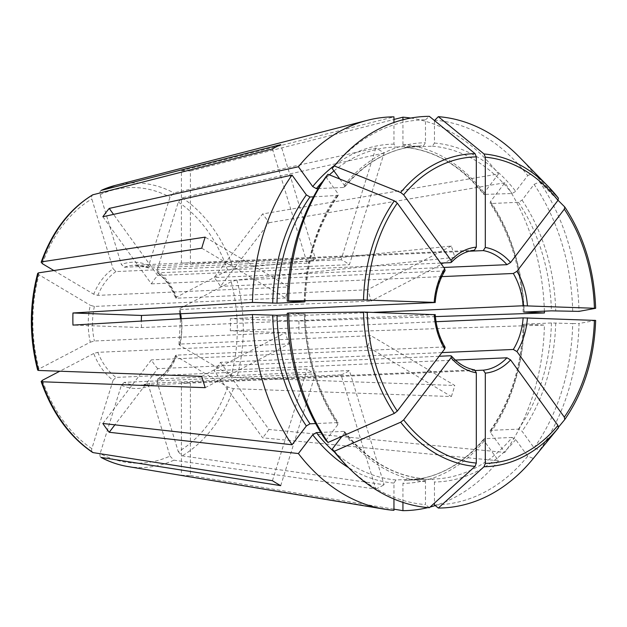<?xml version="1.0" encoding="UTF-8"?>
<svg xmlns="http://www.w3.org/2000/svg" width="627" height="627" viewBox="0 0 627 627"><rect width="100%" height="100%" fill="white"/><g stroke="black" fill="none" stroke-linecap="round" stroke-linejoin="round"><path stroke-width="0.47" stroke-dasharray="3.13 2.35" d="M534.079 447.874A192.622 142.697 -92.5 0 0 572.71 323.571L551.431 322.968L523.976 324.175L544.424 325.076A196.988 145.934 -92.5 0 1 504.845 452.428L490.533 432.63L490.173 430.741L490.98 430.341L518.435 429.134L522.064 431.243L534.079 447.874L539.675 450.108A195.945 145.158 -92.5 0 0 579.027 323.493A662482.275 26391.512 180 0 0 595.564 320.428L595.65 320.397M490.98 430.341A166.688 123.48 -92.5 0 0 523.976 324.175L524.188 324.347A169.713 125.729 -92.5 0 1 490.533 432.63M572.71 323.571L579.027 323.493M558.626 427.018A662482.322 332772.405 37.3 0 1 539.675 450.108M339.787 179.008L344.231 185.161L344.56 187.089L343.784 187.449L318.171 188.578M332.663 167.973A192.622 142.697 -92.5 0 1 425.474 119.828L425.474 142.737L423.437 145.856L395.982 147.063L393.952 144.124L393.952 122.492M425.474 119.828L429.33 116.34M227.703 386.953A137.885 102.146 -92.5 0 1 178.303 451.753L157.064 381.874A63.17 46.798 87.5 0 0 176.422 356.481L227.703 386.953L233.416 388.677L451.354 396.546L367.547 346.739A60.145 44.556 87.5 0 0 370.98 335.672L179.808 344.082A60.145 44.556 87.5 0 0 181.281 318.728M178.303 451.753L182.206 455.837L384.124 484.734L349.404 370.526L158.231 378.943A60.145 44.556 87.5 0 0 176.367 355.148L175.599 355.47L176.422 356.481M550.31 437.748A662482.283 332772.381 37.3 0 1 533.318 458.447L527.722 456.205L515.707 439.574L512.079 437.466A166.688 123.48 -92.5 0 1 435.263 478.981A166.688 123.48 -92.5 0 1 432.426 479.059L434.464 482.006L434.464 503.097M512.079 437.466L484.624 438.673A166.688 123.48 -92.5 0 1 407.809 480.188A166.688 123.48 -92.5 0 1 404.971 480.274L432.426 479.059M402.934 502.399L402.934 483.393L404.971 480.274M441.902 352.601L220.461 362.351A60.145 44.556 -92.5 0 1 214.105 370.682L262.611 437.811L498.489 460.767L484.185 440.961L483.848 439.033L484.624 438.673M498.489 460.767A196.988 145.934 -92.5 0 1 435.263 505.558M430.075 507.055A196.988 145.934 -92.5 0 1 427.888 507.611M434.464 120.525L434.464 143.058L432.426 146.177L404.791 147.384C434.864 150.331 461.19 166.022 483.785 194.448M434.464 120.157A192.622 142.697 -92.5 0 1 527.722 175.576L515.707 191.345L512.079 193.516L483.801 194.417L484.185 192.732L498.489 173.961L262.611 213.94L214.105 277.565A60.145 44.556 -92.5 0 1 220.461 286.359L268.967 222.734A152.479 112.962 -92.5 0 0 262.611 213.94M484.624 194.723A166.688 123.48 -92.5 0 0 404.971 147.384L402.934 144.445L402.934 119.773M410.748 118.064A196.988 145.934 -92.5 0 1 498.489 173.961M519.517 157.189A195.945 145.158 -92.5 0 1 533.318 173.123A662482.322 295449.164 144.1 0 1 558.406 198.179M527.722 175.576L533.318 173.123M170.003 456.088L173.906 460.179L375.816 489.068L341.104 374.86L149.931 383.277L148.756 386.208L170.003 456.088A137.885 102.146 -92.5 0 1 100.14 453.564C99.591 455.79 100.046 457.122 101.488 457.569M344.631 431.674C367.218 460.108 393.552 475.791 423.617 478.746L423.437 478.738A166.688 123.48 -92.5 0 1 343.784 431.4L344.615 431.713L344.231 433.398L341.981 436.337M393.952 499.029L393.952 483.064L395.982 479.945L423.437 478.738L425.474 481.677L425.474 504.586A192.622 142.697 -92.5 0 1 345.728 464.748M343.784 431.4L320.734 432.411M429.33 507.729L425.474 504.586M572.71 311.462A192.622 142.697 -92.5 0 0 534.079 184.377L522.064 200.138L518.435 202.309L490.98 203.516L490.134 203.172L490.533 201.526L504.845 182.755A196.988 145.934 -92.5 0 1 544.377 311.164M534.079 184.377L539.675 181.916A195.945 145.158 -92.5 0 1 579.027 311.376M539.675 181.916A662482.322 295449.164 144.1 0 1 558.046 200.256M205.201 387.666L289.016 343.902L97.836 352.319L93.721 353.495A63.17 46.798 87.5 0 0 113.079 380.283L91.84 448.634C91.291 450.86 91.738 452.192 93.188 452.631M325.86 440.366L337.875 424.597L338.282 422.951L337.428 422.606A166.688 123.48 -92.5 0 1 304.432 314.064L287.229 313.281M287.268 314.817L304.22 313.892A169.713 125.729 -92.5 0 0 337.875 424.597M337.428 422.606L315.624 423.562M434.19 314.503L434.417 314.676A60.145 44.556 87.5 0 0 444.229 346.966L445.092 347.342M325.86 176.869L337.875 193.492L338.243 195.381L313.469 196.839M179.808 344.082L179.024 344.45L179.863 345.414L231.144 375.887L236.857 377.603L454.794 385.48L370.98 335.672M451.354 396.546A182.3 135.048 87.5 0 0 454.794 385.48M201.761 248.206L285.575 298.021A60.145 44.556 87.5 0 1 289.016 286.954L205.201 237.139M53.883 270.543L93.721 294.212L97.836 295.364L289.016 286.954M285.575 298.021L94.395 306.431L90.28 305.286A63.17 46.798 87.5 0 0 90.28 342.185L38.999 368.958L37.73 370.134M37.738 273.341L38.999 274.806L90.28 305.286M220.461 362.351L268.967 429.471L504.845 452.428M268.967 429.471A152.479 112.962 -92.5 0 1 262.611 437.811M102.859 216.746L151.366 283.866A60.145 44.556 -92.5 0 1 157.722 275.535L113.542 214.395M445.06 270.543L444.229 270.982L151.366 283.866M440.624 263.081L157.722 275.535M149.532 383.363L149.931 383.277A60.145 44.556 87.5 0 1 141.6 385.205A60.145 44.556 87.5 0 1 139.75 385.339L188.562 383.191A60.145 44.556 -92.5 0 1 181.422 382.736L181.422 475.188L393.952 510.339M341.104 374.86A60.145 44.556 87.5 0 0 349.404 370.526M375.816 489.068A182.3 135.048 87.5 0 0 384.124 484.734M272.431 148.952L307.152 263.16A60.145 44.556 87.5 0 1 315.452 258.826L280.739 144.618M101.488 190.287C100.046 190.882 99.591 192.317 100.14 194.605L121.379 264.484L124.279 267.243L315.452 258.826M307.152 263.16L115.971 271.577L113.079 268.826A63.17 46.798 87.5 0 0 93.721 294.212M93.188 194.621C91.738 195.216 91.291 196.659 91.84 198.947L113.079 268.826M450.586 355.76A60.145 44.556 87.5 0 0 474.286 369.844L181.422 382.736M475.556 370.51L190.404 383.058L190.404 475.509A152.479 112.962 -92.5 0 1 181.422 475.188M190.404 383.058A60.145 44.556 -92.5 0 1 188.562 383.191M190.404 171.03A152.479 112.962 -92.5 0 0 182.433 170.693A152.479 112.962 -92.5 0 0 181.422 170.709L181.422 263.16A60.145 44.556 -92.5 0 1 183.272 263.026A60.145 44.556 -92.5 0 1 190.404 263.481L190.404 171.03L393.952 119.451M450.586 262.642A60.145 44.556 87.5 0 1 474.286 250.267L181.422 263.16M181.422 170.709L393.952 116.849M469.208 251.215L190.404 263.481M113.079 380.283L115.971 377.415L307.152 369.005A60.145 44.556 87.5 0 0 315.452 373.935L124.279 382.352A60.145 44.556 87.5 0 0 139.75 385.339L149.555 383.348M272.431 480.705L307.152 369.005M280.739 485.643L315.452 373.935M375.816 148.05L341.104 259.75A60.145 44.556 87.5 0 1 349.404 264.688L384.124 152.98A182.3 135.048 87.5 0 0 375.816 148.05L173.906 192.897L170.003 197.129L148.756 265.472A63.17 46.798 87.5 0 0 121.379 264.484M384.124 152.98L182.206 197.834L178.303 202.059L157.064 270.409L157.455 272.847L349.404 264.688M341.104 259.75L149.367 268.05M124.279 267.243A60.145 44.556 87.5 0 1 134.46 265.174A60.145 44.556 87.5 0 1 149.931 268.168L148.756 265.472M439.104 356.269L157.722 368.652L114.89 424.832M157.722 368.652A60.145 44.556 -92.5 0 1 151.366 359.859L102.859 423.484M443.783 267.455L214.105 277.565M504.845 182.755L268.967 222.734M441.808 276.617L220.461 286.359M93.721 353.495L59.769 371.223M201.761 376.357L285.575 332.592A60.145 44.556 87.5 0 0 289.016 343.902M451.354 246.019L367.547 289.784A60.145 44.556 87.5 0 1 370.98 301.101L454.794 257.336A182.3 135.048 87.5 0 0 451.354 246.019L233.416 268.693L227.703 270.417L176.422 297.198A63.17 46.798 87.5 0 0 157.064 270.409M454.794 257.336L236.857 280.01L231.144 281.735L179.863 308.515L179.024 309.291L179.808 309.511L370.98 301.101M367.547 289.784L176.367 298.201L175.591 297.997L176.422 297.198M373.896 312.332L230.274 318.649A60.145 44.556 -92.5 0 1 230.274 330.766L298.875 333.243L544.424 325.076M435.365 316.588L298.875 321.126L230.274 318.649M157.064 381.874L158.231 378.943L157.573 379.17M527.722 456.205A192.622 142.697 -92.5 0 1 434.464 504.907M124.279 382.352L121.379 385.221L100.14 453.564M90.28 342.185L94.395 341.002L285.575 332.592M434.417 314.676L141.553 327.568L72.951 325.092M298.875 321.126A152.479 112.962 -92.5 0 1 298.875 333.243M141.553 327.568A60.145 44.556 -92.5 0 1 141.326 321.079M444.229 346.966L151.366 359.859M436.039 321.706L230.274 330.766M455.382 360.07L214.105 370.682M367.547 346.739L176.367 355.148M190.404 475.509L393.952 509.171M533.318 458.447A195.945 145.158 -92.5 0 1 532.801 459.082M555.71 322.96A169.713 125.729 -92.5 0 1 522.064 431.243M551.431 322.968A166.688 123.48 -92.5 0 1 518.435 429.134M595.564 320.428A156.617 116.019 -92.5 0 1 564.762 419.549M344.231 185.161A169.713 125.729 -92.5 0 1 425.474 142.737M343.784 187.449A166.688 123.48 -92.5 0 1 420.607 145.934A166.688 123.48 -92.5 0 1 423.437 145.856M322.701 181.43A166.688 123.48 -92.5 0 1 329.402 174.855M333.94 170.92A166.688 123.48 -92.5 0 1 393.145 147.141A166.688 123.48 -92.5 0 1 395.982 147.063M335.233 164.846A169.713 125.729 -92.5 0 1 393.952 144.124M233.416 388.677A142.384 105.477 -92.5 0 1 182.206 455.837M515.707 439.574A169.713 125.729 -92.5 0 1 434.464 482.006M484.185 440.961A169.713 125.729 -92.5 0 1 402.934 483.393M434.464 143.058A169.713 125.729 -92.5 0 1 515.707 191.345M432.426 146.177A166.688 123.48 -92.5 0 1 512.079 193.516M402.934 144.445A169.713 125.729 -92.5 0 1 484.185 192.732M173.906 460.179A142.384 105.477 -92.5 0 1 127.547 466.48M425.474 481.677A169.713 125.729 -92.5 0 1 344.231 433.398M395.982 479.945A166.688 123.48 -92.5 0 1 334.622 452.224M393.952 483.064A169.713 125.729 -92.5 0 1 348.557 467.64M522.064 200.138A169.713 125.729 -92.5 0 1 555.71 310.843M518.435 202.309A166.688 123.48 -92.5 0 1 551.431 310.851M490.98 203.516A166.688 123.48 -92.5 0 1 523.976 312.066M490.533 201.526A169.713 125.729 -92.5 0 1 524.188 312.05M564.762 206.973A156.617 116.019 -92.5 0 1 595.564 308.312M91.84 448.634A137.885 102.146 -92.5 0 1 42.44 380.275M304.22 301.775A169.713 125.729 -92.5 0 1 337.875 193.492M304.44 301.783A166.688 123.48 -92.5 0 1 337.428 195.781M38.999 368.958A137.885 102.146 -92.5 0 1 38.999 274.806M179.863 345.414A63.17 46.798 87.5 0 0 179.863 308.515M231.144 281.735A137.885 102.146 -92.5 0 1 231.144 375.887M42.44 263.74A137.885 102.146 -92.5 0 1 91.84 198.947M115.971 271.577A60.145 44.556 87.5 0 0 97.836 295.364M115.18 185.427A142.384 105.477 -92.5 0 1 134.444 182.912A142.384 105.477 -92.5 0 1 173.906 192.897M100.14 194.605A137.885 102.146 -92.5 0 1 170.003 197.129M121.379 385.221A63.17 46.798 87.5 0 0 148.756 386.208M182.206 197.834A142.384 105.477 -92.5 0 1 233.416 268.693M178.303 202.059A137.885 102.146 -92.5 0 1 227.703 270.417M176.367 298.201A60.145 44.556 87.5 0 0 158.231 273.098M97.836 352.319A60.145 44.556 87.5 0 0 115.971 377.415M180.623 313.735A60.145 44.556 87.5 0 0 179.808 309.511M94.395 306.431A60.145 44.556 87.5 0 0 94.395 341.002M236.857 280.01A142.384 105.477 -92.5 0 1 236.857 377.603M444.229 270.982A60.145 44.556 87.5 0 0 434.417 302.567M523.192 324.237C521.727 365.525 510.699 401.029 490.134 430.741M395.943 147.063L420.607 145.934C391.648 147.549 366.301 161.28 344.576 187.12M432.465 479.059L407.809 480.188C436.76 478.573 462.107 464.842 483.832 439.002M523.192 312.168C521.727 270.762 510.691 234.427 490.087 203.179M305.216 313.955C306.681 355.36 317.717 391.695 338.321 422.943M175.584 355.407C171.234 365.933 165.222 373.857 157.534 379.178M183.272 263.026L134.46 265.174L149.391 268.074M157.408 272.839C165.167 278.78 171.218 287.182 175.576 298.06M178.977 344.489L180.505 318.775M179.847 313.766L178.969 309.244M305.216 301.893C306.689 260.597 317.709 225.101 338.274 195.389"/><path stroke-width="0.94" d="M441.902 352.601L513.325 349.458L516.954 351.582L564.308 417.112L564.762 419.549A662482.322 332772.405 37.3 0 1 558.626 427.018M595.65 320.405C594.247 358.613 583.964 391.648 564.802 419.494L564.762 419.549M595.564 320.428L523.137 317.873L436.039 321.706M332.208 168.53L334.332 165.951A195.945 145.158 -92.5 0 1 334.849 165.316L332.663 167.973A192.622 142.697 -92.5 0 0 332.208 168.53L339.787 179.008M318.171 188.578L316.329 188.656L312.708 186.548L298.397 166.751A196.988 145.934 -92.5 0 1 367.289 120.329A196.988 145.934 -92.5 0 1 393.952 116.849L393.952 122.492M334.849 165.316A195.945 145.158 -92.5 0 1 429.33 116.34A662482.314 444219.727 92.1 0 1 475.047 153.654L476.316 156.875L476.316 247.14L474.357 250.259C465.9 251.129 458.219 255.173 451.322 262.376M334.332 165.951A662482.322 332772.405 37.3 0 1 400.677 192.489L403.67 194.817L451.025 260.346L451.33 262.329L450.586 262.642L440.624 263.081M435.263 505.558A196.988 145.934 -92.5 0 1 430.075 507.055M427.888 507.611A196.988 145.934 -92.5 0 1 402.934 510.66L402.934 502.399M557.952 425.451A153.333 113.589 -92.5 0 1 485.306 463.384L485.306 373.128L483.268 370.173A60.145 44.556 87.5 0 0 506.969 357.798L510.597 359.914L557.952 425.451L558.406 427.888A662482.283 332772.381 37.3 0 1 550.31 437.748L532.801 459.082A195.945 145.158 -92.5 0 1 438.32 508.058L434.464 504.907L434.464 503.097M438.32 116.661A662482.314 444219.727 92.1 0 1 484.036 153.976A156.617 116.019 -92.5 0 1 548.029 186.29L519.517 157.189A195.945 145.158 -92.5 0 0 438.32 116.661L434.464 120.525M402.934 119.773L402.934 117.178A196.988 145.934 -92.5 0 1 410.748 118.064M484.036 153.976L485.306 157.197L485.306 247.461L483.268 250.596L469.208 251.215M558.406 198.179L548.029 186.29A156.617 116.019 -92.5 0 1 558.406 198.179L557.952 200.374L510.597 262.494L506.969 264.68L443.783 267.455M101.488 457.569A142.384 105.477 -92.5 0 0 127.547 466.48C118.409 464.952 109.545 461.919 100.955 457.397L280.739 485.643A182.3 135.048 87.5 0 1 272.431 480.705L93.188 452.631A142.384 105.477 -92.5 0 1 41.978 381.772L205.201 387.666A182.3 135.048 87.5 0 1 201.761 376.357L38.537 370.455A142.384 105.477 -92.5 0 1 38.537 272.855L37.738 273.341M320.734 432.411L316.329 432.606L312.708 434.785L298.397 453.548A196.988 145.934 -92.5 0 0 384.406 509.171A196.988 145.934 -92.5 0 0 393.952 510.339L393.952 499.029M474.576 369.867L476.316 372.799L476.316 463.063L475.047 466.394A670712.786 449738.573 92.1 0 1 429.33 507.729A195.945 145.158 -92.5 0 1 348.134 467.209A195.945 145.158 -92.5 0 1 334.332 451.268L332.208 449.159A192.622 142.697 -92.5 0 0 345.728 464.748L348.134 467.209M439.104 356.269L450.586 355.76L451.385 356.042L451.025 357.766L403.67 419.886L400.677 422.198A662482.361 295449.187 144.1 0 1 334.332 451.268M564.856 207.09C583.98 236.254 594.247 269.986 595.65 308.272L595.564 308.312A662482.275 26391.512 180 0 1 579.027 311.376L551.431 310.851L523.976 312.066L544.424 312.959A196.988 145.934 -92.5 0 0 544.377 311.164M558.046 200.256A662482.322 295449.164 144.1 0 1 564.762 206.973L564.856 207.082M564.762 206.973L564.308 209.175L516.954 271.287L513.325 273.474L441.808 276.617M595.564 308.312L523.137 305.764L373.896 312.332M41.147 381.498C52.135 412.903 69.244 436.517 92.482 452.357L93.188 452.631M59.769 371.223L42.44 380.275L41.17 381.459L41.978 381.772M315.624 423.562L309.973 423.813A166.688 123.48 -92.5 0 1 276.977 315.271L287.268 314.817M114.89 424.832L109.216 432.277A152.479 112.962 -92.5 0 1 102.859 423.484L292.041 444.755A196.988 145.934 -92.5 0 1 252.462 314.55L276.977 315.271M292.041 444.755L306.352 425.984L309.973 423.813M327.976 442.474L325.86 440.366A192.622 142.697 -92.5 0 1 287.229 313.281L288.624 313.022A195.945 145.158 -92.5 0 0 327.976 442.474A662482.322 295449.164 144.1 0 0 394.32 413.405A156.617 116.019 -92.5 0 1 363.511 312.058A670721.854 26719.754 180 0 0 288.624 313.022M445.092 347.342L444.668 348.973L397.314 411.093L394.32 413.405M434.417 314.676L363.511 312.058M434.417 302.567L141.553 315.452L72.951 312.983L252.462 302.433L276.977 303.154L304.432 301.948L287.229 301.164A192.622 142.697 -92.5 0 1 325.86 176.869L327.976 174.282A662482.322 332772.405 37.3 0 1 394.32 200.82L397.314 203.148L444.668 268.677L445.06 270.543M313.469 196.839L309.973 196.996L306.352 194.879L292.041 175.082L102.859 216.746A152.479 112.962 -92.5 0 1 109.216 208.415L113.542 214.395M252.462 302.433A196.988 145.934 -92.5 0 1 292.041 175.082M444.668 268.677A63.17 46.798 87.5 0 0 434.19 302.394L363.511 299.949A670721.854 26719.754 180 0 0 288.624 300.905A195.945 145.158 -92.5 0 1 327.976 174.282M53.883 270.543L42.44 263.74L41.178 262.251L41.978 261.788L205.201 237.139A182.3 135.048 87.5 0 0 201.761 248.206L38.537 272.855M298.397 166.751L109.216 208.415M101.488 190.287A142.384 105.477 -92.5 0 1 115.18 185.427L101.182 190.396L280.739 144.618A182.3 135.048 87.5 0 0 272.431 148.952L92.702 194.832M393.952 119.451L402.934 117.178M109.216 432.277L298.397 453.548M341.981 436.337L332.208 449.159M435.365 316.588L544.424 312.959M288.624 300.905L287.229 301.164M37.73 370.134L38.537 370.455M72.951 312.983A152.479 112.962 -92.5 0 0 72.951 325.092L252.462 314.55M141.326 321.079A60.145 44.556 -92.5 0 1 141.553 315.452M506.969 357.798L455.382 360.07M483.268 370.173L475.556 370.51M393.952 509.171L402.934 510.66M485.306 463.384L484.036 466.723A670712.786 449738.573 92.1 0 1 438.32 508.058M594.404 320.279A153.333 113.589 -92.5 0 1 564.308 417.112M516.954 351.582A63.17 46.798 87.5 0 0 527.432 317.865M513.325 349.458A60.145 44.556 87.5 0 0 523.137 317.873M316.329 188.656A166.688 123.48 -92.5 0 1 322.701 181.43M329.402 174.855A166.688 123.48 -92.5 0 1 333.94 170.92M312.708 186.548A169.713 125.729 -92.5 0 1 335.233 164.846M400.677 192.489A156.617 116.019 -92.5 0 1 475.047 153.654M403.67 194.817A153.333 113.589 -92.5 0 1 476.316 156.875M476.316 247.14A63.17 46.798 87.5 0 0 451.025 260.346M485.306 373.128A63.17 46.798 87.5 0 0 510.597 359.914M485.306 157.197A153.333 113.589 -92.5 0 1 557.952 200.374M510.597 262.494A63.17 46.798 87.5 0 0 485.306 247.461M506.969 264.68A60.145 44.556 87.5 0 0 483.268 250.596M334.622 452.224A166.688 123.48 -92.5 0 1 316.329 432.606M348.557 467.64A169.713 125.729 -92.5 0 1 312.708 434.785M475.047 466.394A156.617 116.019 -92.5 0 1 400.677 422.198M476.316 463.063A153.333 113.589 -92.5 0 1 403.67 419.886M451.025 357.766A63.17 46.798 87.5 0 0 476.316 372.799M564.308 209.175A153.333 113.589 -92.5 0 1 594.404 308.17M527.432 305.757A63.17 46.798 87.5 0 0 516.954 271.287M523.137 305.764A60.145 44.556 87.5 0 0 513.325 273.474M306.352 425.984A169.713 125.729 -92.5 0 1 272.698 315.279M397.314 411.093A153.333 113.589 -92.5 0 1 367.218 312.089M434.19 314.503A63.17 46.798 87.5 0 0 444.668 348.973M276.977 303.154A166.688 123.48 -92.5 0 1 309.973 196.996M272.698 303.162A169.713 125.729 -92.5 0 1 306.352 194.879M363.511 299.949A156.617 116.019 -92.5 0 1 394.32 200.82M367.218 299.98A153.333 113.589 -92.5 0 1 397.314 203.148M41.978 261.788A142.384 105.477 -92.5 0 1 93.188 194.621M181.281 318.728A60.145 44.556 87.5 0 0 180.623 313.735M558.406 427.888A156.617 116.019 -92.5 0 1 484.036 466.723M474.592 369.867C466.08 368.386 458.345 363.762 451.385 355.987M445.154 347.366C439.48 337.726 436.157 326.777 435.193 314.535M41.163 262.211C52.166 231.52 69.346 209.057 92.686 194.832M180.505 318.775L179.847 313.766M127.547 466.48L384.406 509.171M115.18 185.427L367.289 120.329M445.115 270.511C439.472 279.705 436.157 290.379 435.193 302.543M37.691 273.364C29.25 305.318 29.25 337.569 37.691 370.11"/></g></svg>
